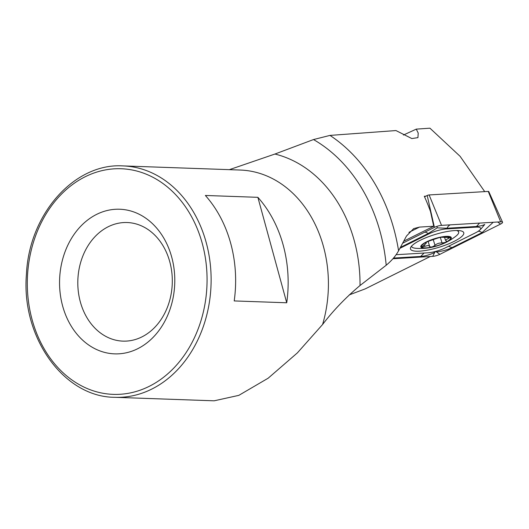 <?xml version="1.0" encoding="UTF-8"?>
<svg xmlns="http://www.w3.org/2000/svg" width="529" height="529" viewBox="0 0 529 529"><rect width="100%" height="100%" fill="white"/><g stroke="black" fill="none" stroke-linecap="round" stroke-linejoin="round"><path stroke-width="0.79" d="M322.591 324.495A115.772 92.165 -88 0 0 240.305 170.047L123.012 165.908A115.772 92.165 92 0 1 206.178 242.434A115.772 92.165 92 0 1 114.846 397.312L214.126 400.817L238.817 395.361L268.17 378.195L297.377 352.883L322.591 324.495C333.31 310.47 345.787 297.477 360.031 285.515L386.203 265.234C391.619 260.724 395.745 255.904 398.575 250.786L406.484 236.04L413.665 228.621L419.504 227.086L433.714 226.233L430.513 211.58A180.62 143.789 -88 0 0 424.291 196.266L425.845 196.166M229.374 169.664L274.941 154.038L313.499 139.557L329.99 135.404L395.95 130.557L411.84 138.565L417.93 137.633L418.214 133.09L416.277 129.129L429.938 128.183L460.118 156.333L484.716 191.624M403.389 135.047L416.277 129.129M349.206 294.904L365.248 288.867L430.282 256.505M205.358 195.466L257.874 197.324A115.772 92.165 92 0 1 286.725 302.78L234.208 300.928A115.772 92.165 -88 0 0 205.358 195.466M403.832 241.131L433.714 226.233M62.647 306.04A72.361 57.601 -88 0 0 160.571 328.258A72.361 57.601 -88 0 0 128.316 210.357A72.361 57.601 -88 0 0 62.647 306.04M80.342 301.907A59.334 47.233 -88 0 0 122.966 341.126A59.334 47.233 -88 0 0 172.262 283.498A59.334 47.233 -88 0 0 127.152 222.53A59.334 47.233 -88 0 0 80.342 301.907M257.874 197.324L286.725 302.78M425.283 247.889A15.196 3.65 163 0 0 449.928 239.412A15.196 3.65 163 0 0 432.894 239.419A15.196 3.65 163 0 0 425.283 247.889M429.621 246.468C430.725 247.493 432.517 247.109 434.99 245.311C436.795 243.671 439.143 242.884 442.032 242.943C445.557 242.619 446.899 241.892 446.053 240.755L445.438 240.153L450.04 237.481L442.224 237.276C441.384 237.104 439.586 237.475 436.842 238.387L429.819 240.794C426.553 241.978 425.21 242.692 425.779 242.943C426.784 242.923 426.03 243.743 423.517 245.39L422.003 246.898L428.219 245.496L429.588 246.17L429.641 246.64M446.542 241.164L446.053 240.755M425.409 242.91L426.242 243.042L426.043 242.375M444.631 243.076A15.916 3.822 163 0 0 448.228 236.351A15.916 3.822 163 0 0 426.281 241.965A15.916 3.822 163 0 0 424.767 248.154A15.916 3.822 163 0 0 429.376 247.737A15.916 3.822 163 0 0 444.631 243.076A57.886 57.886 0 0 0 456.018 236.093A24.605 5.912 163 0 0 458.643 232.033A24.605 5.912 163 0 0 456.567 230.512M411.582 246.402L411.522 246.197A24.605 5.912 163 0 0 411.582 246.402A24.605 5.912 163 0 0 416.032 248.306A57.886 57.886 0 0 0 429.383 247.737M433.258 239.637L434.99 245.311M424.377 244.834L424.853 246.402M425.68 242.613L425.779 242.943M420.271 240.272A27.858 6.692 163 0 0 410.478 249A27.858 6.692 163 0 0 439.077 247.268A27.858 6.692 163 0 0 463.768 232.727A27.858 6.692 163 0 0 447.713 231.424A27.858 6.692 163 0 0 420.271 240.272M396.175 254.581A14.475 3.478 163 0 0 398.357 254.581L427.65 252.822A14.475 3.478 163 0 0 445.484 247.79L475.558 232.8A14.475 3.478 163 0 0 479.743 230.095A14.475 3.478 163 0 0 475.888 227.146L446.595 228.905A14.475 3.478 163 0 0 428.761 233.937L399.964 248.293M392.921 258.741L432.702 256.36A5.786 1.389 163 0 0 439.837 254.35L500.533 224.084A5.786 1.389 163 0 0 502.55 222.233A5.786 1.389 163 0 0 501.856 221.863A5.786 1.389 163 0 0 500.665 221.83L441.543 225.367A5.786 1.389 163 0 0 434.408 227.377L402.754 243.161M502.55 222.233L488.75 191.524A1.561 0.377 163 0 0 488.241 191.412L429.125 194.95A1.561 0.377 163 0 0 427.201 195.492L424.542 196.821M493.207 222.273L482.005 232.641L451.931 247.638C447.461 249.807 442.33 251.249 436.544 251.956L435.46 251.48L434.693 252.478C429.713 254.806 425.051 256.129 420.714 256.446L393.49 258.073M481.304 228.594L484.762 224.441C482.845 225.48 480.001 226.161 476.226 226.491L446.932 228.25L437.225 227.86L428.206 233.534L428.761 233.937M437.225 227.86L436.967 226.346M360.031 285.515A134.816 107.321 -88 0 0 274.941 154.038M386.203 265.234A161.418 128.494 -88 0 0 313.499 139.557M398.575 250.786A170.715 135.9 -88 0 0 329.99 135.404M408.917 232.363L419.504 227.086M202.243 243.353A112.882 89.857 -88 0 0 49.488 208.684A112.882 89.857 -88 0 0 99.802 392.617A112.882 89.857 -88 0 0 202.243 243.353M447.977 237.19L448.334 238.348M440.333 237.395L442.032 242.943M429.125 194.95L441.543 225.367M427.201 195.492L434.408 227.377M488.241 191.412L500.665 221.83M436.544 251.956L439.837 254.35M497.663 222.008L500.533 224.084M434.693 252.478L432.702 256.36M450.252 224.845A10.13 6.963 -93.4 0 0 446.932 228.25L446.595 228.905M479.552 223.093L475.888 227.146M424.807 232.165A10.13 5.627 63.5 0 1 428.206 233.534L400.479 247.354M482.005 232.641A10.13 5.627 63.5 0 0 478.236 231.279M451.931 247.638L448.539 246.269M424.033 253.041L420.714 256.446M114.846 397.312C63.83 397.206 20.962 337.152 26.45 274.048C29.188 213.875 74.629 162.767 123.012 165.908M458.187 230.545L458.643 232.033M444.618 237.488L445.431 240.159M428.133 241.403L429.588 246.17M479.743 230.095L481.311 228.594"/></g></svg>
